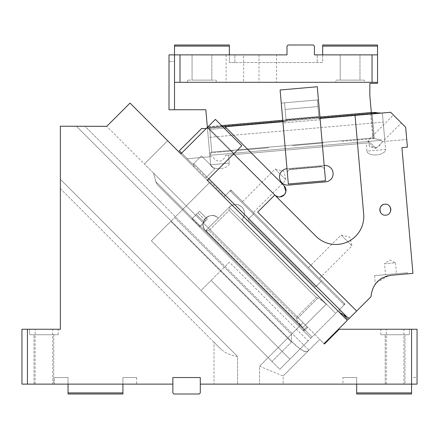 <?xml version="1.0" encoding="UTF-8"?>
<svg xmlns="http://www.w3.org/2000/svg" width="439" height="439" viewBox="0 0 439 439"><rect width="100%" height="100%" fill="white"/><g stroke="black" fill="none" stroke-linecap="round" stroke-linejoin="round"><path stroke-width="0.33" stroke-dasharray="2.19 1.65" d="M167.665 140.71L144.382 163.994L167.665 140.71L347.32 320.366L324.037 343.649L323.263 342.87L324.037 343.649L347.32 320.366L130.026 103.072L106.743 126.355L76.408 126.212L287.989 337.794C296.435 347.057 302.855 351.612 307.262 351.441L308.902 350.245L319.768 339.38L323.263 342.87L144.382 163.994L319.768 339.38L308.902 350.245A6.585 6.585 0 0 1 307.262 351.441C305.703 352.1 303.848 351.617 301.692 349.993C297.757 347.145 293.186 343.079 287.989 337.794L76.408 126.212L60.362 126.212L106.6 126.212L84.875 126.212L157.771 199.108L84.875 126.212L60.362 126.212L60.362 329.25L21.95 329.25L21.95 384.125L172.856 384.125L172.856 377.54L200.294 377.54L172.856 377.54L172.856 392.905L172.856 377.54L172.856 392.905L173.954 394.002L199.196 394.002L173.954 394.002L172.856 392.905L173.954 394.002L199.196 394.002L200.294 392.905L200.294 384.125L417.05 384.125L357.785 384.125L417.05 384.125L417.05 377.54L411.562 377.54L411.562 384.125L411.562 377.54L417.05 377.54L417.05 384.125L417.05 329.25L339.21 329.25L324.426 344.033L324.037 343.649L347.32 320.366L180.857 153.902L207.241 180.292L241.779 145.753L234.014 153.513L207.631 127.129L234.014 153.513L207.631 127.129L180.857 153.902L215.39 119.37L241.779 145.753L215.39 119.37L207.631 127.129L234.014 153.513L241.779 145.753L215.39 119.37L207.367 127.392L207.449 128.325L286.168 121.438L284.538 102.83L317.337 99.96L318.966 118.568L371.449 113.975L369.819 95.367L369.874 83.41L377.54 83.41L377.54 46.095L322.665 46.095L322.665 44.997L377.54 44.997L377.54 46.095M411.562 329.25L411.562 392.905L356.688 392.905L356.688 384.125L357.785 384.125L342.969 384.125L356.688 384.125L356.688 377.54L342.969 377.54L342.969 384.125M200.294 384.125L200.294 392.905L200.294 377.54L200.294 384.125L200.294 377.54L172.856 377.54L200.294 377.54L200.294 384.125L200.294 377.54L172.856 377.54L172.856 384.125M27.437 384.125L27.437 329.25M54.326 384.125L68.045 384.125L54.326 384.125L54.326 377.54L68.045 377.54L68.045 384.125L122.92 384.125L68.045 384.125L68.045 392.905L122.92 392.905L122.92 384.125L136.639 384.125L122.92 384.125L122.92 377.54L136.639 377.54L122.92 377.54L122.92 384.125M52.68 384.125L35.12 384.125L52.68 384.125L52.68 329.25L35.12 329.25L52.68 329.25M53.777 384.125L34.023 384.125L53.777 384.125L34.023 384.125L53.777 384.125L53.777 334.737L34.023 334.737L53.777 334.737L34.023 334.737L53.777 334.737L53.777 384.125M200.294 392.905L199.196 394.002L200.294 392.905M308.902 350.245L283.155 375.993L308.902 350.245L292.22 333.558L303.086 322.692L235.567 255.18L303.086 322.692L292.22 333.558L162.035 203.378L292.22 333.558L259.559 366.219L259.559 384.125L214.012 384.125L283.155 384.125L259.559 384.125L259.559 366.219L283.155 375.993L283.155 384.125L283.155 375.993L259.559 366.219L292.22 333.558L308.902 350.245L307.262 351.441A6.585 6.585 0 0 0 308.902 350.245A6.585 6.585 0 0 1 307.262 351.441M404.977 384.125L385.222 384.125L404.977 384.125L385.222 384.125L404.977 384.125L404.977 334.737L385.222 334.737L404.977 334.737L385.222 334.737L404.977 334.737L404.977 384.125M403.88 384.125L386.32 384.125L403.88 384.125L403.88 329.25L386.32 329.25L403.88 329.25M237.609 356.55C230.876 355.321 225.426 352.978 221.256 349.515L214.012 342.272L214.012 384.125L214.012 342.272L221.256 349.515C225.426 352.978 230.876 355.327 237.609 356.55L237.609 384.125L237.609 356.55L60.362 179.304L60.362 188.622L60.362 179.304L237.609 356.55M60.362 188.622L221.256 349.515L60.362 188.622M58.167 334.737L58.167 329.25L29.632 329.25L58.167 329.25L29.632 329.25L58.167 329.25L58.167 334.737L29.632 334.737L29.632 329.25L29.632 334.737L58.167 334.737M34.023 384.125L34.023 334.737L34.023 384.125M35.12 384.125L35.12 329.25M68.045 384.125L68.045 377.54L54.326 377.54M136.639 377.54L136.639 384.125M68.045 392.905L68.045 394.002L122.92 394.002L122.92 392.905M201.858 128.292A2.195 2.195 0 0 0 203.29 128.665L201.808 128.292L179.304 150.797L192.886 164.378L181.631 153.129L206.363 128.397L207.982 128.259L274.759 195.037L257.688 212.108L356.633 311.053L348.094 319.592L338.782 310.28L344.214 304.847L335.681 313.38L338.782 310.28L343.232 314.725L349.4 318.286L346.903 316.848L339.561 309.5L338.782 310.28L339.561 309.5L346.903 316.848L349.4 318.286M342.969 377.54L356.688 377.54L356.688 384.125M411.562 392.905L411.562 394.002L356.688 394.002L356.688 392.905M385.222 384.125L385.222 334.737L385.222 384.125M380.832 334.737L380.832 329.25L409.367 329.25L380.832 329.25L409.367 329.25L380.832 329.25L380.832 334.737L409.367 334.737L409.367 329.25L409.367 334.737L380.832 334.737M386.32 384.125L386.32 329.25M210.736 230.343L106.743 126.355L210.736 230.343M303.086 330.457L157.453 184.819L303.102 330.474L304.639 330.457L303.086 330.457L303.898 329.716L304.639 330.457L303.898 329.716L307.004 326.616L153.573 173.18L307.004 326.616L303.898 329.716L304.639 330.457L307.739 327.351L304.639 330.457L307.739 327.351L153.573 173.18L307.004 326.616L303.898 329.716L307.004 326.616L307.739 327.351L304.639 330.457L303.086 330.457L303.898 329.716L304.639 330.457L303.086 330.457L303.898 329.716L155.845 181.664L153.573 173.18L156.032 182.361L157.453 184.819L156.032 182.361L153.573 173.18L155.845 181.664L303.898 329.716L155.845 181.664L303.898 329.716L303.086 330.457L157.453 184.819L156.032 182.361L157.453 184.819L303.086 330.457M307.739 327.351L307.004 326.616L307.739 327.351M187.672 80.117L187.672 82.312L216.207 82.312L187.672 82.312L216.207 82.312L187.672 82.312L187.672 80.117L216.207 80.117L216.207 82.312L216.207 80.117L187.672 80.117M355.047 115.391L320.058 118.453L382.38 112.999L320.058 118.453L320.168 119.737L282.996 122.986L282.886 121.702L225.108 126.756L282.886 121.702L225.108 126.756L284.071 185.719A6.585 6.585 0 0 1 279.989 196.935A6.585 6.585 0 0 1 274.759 195.037L316.009 236.281A27.986 27.986 0 0 0 338.239 244.375A27.986 27.986 0 0 1 316.009 236.281A27.986 27.986 0 0 0 363.679 214.056L355.047 115.391L363.679 214.056A27.986 27.986 0 0 1 338.239 244.375A27.986 27.986 0 0 0 363.679 214.056L355.047 115.391L390.666 112.274L382.38 112.999L383.176 122.135L208.245 137.44L207.417 127.974L209.935 156.728L207.444 128.303L203.29 128.665L207.444 128.303L210.638 164.773A9.329 4.664 -5 0 0 220.334 168.609A9.329 4.664 -5 0 1 210.638 164.773L209.935 156.728L212.723 156.487L187.223 158.715L209.935 156.728L207.417 127.974L208.415 126.783L209.535 126.981L208.415 126.783L371.317 112.532L371.449 113.975L318.966 118.568L317.337 99.96L317.918 106.573L317.337 99.96L284.538 102.83L285.12 109.443L284.538 102.83L317.337 99.96L284.538 102.83L286.168 121.438L286.019 119.776L286.168 121.438L207.449 128.325L209.601 152.904L205.82 109.717L174.502 109.75L174.502 54.875L179.99 54.875L179.99 82.312L377.54 82.312L179.99 82.312M226.085 54.875L226.085 82.312L243.645 82.312L243.645 54.875L226.085 54.875L286.996 54.875L286.996 46.095L288.094 44.997L286.996 46.095L286.996 54.875L286.996 46.095L288.094 44.997L313.336 44.997L314.434 46.095L314.434 54.875L322.665 54.875L322.665 46.095M322.665 54.875L322.665 62.557L234.865 62.557L322.665 62.557L322.665 54.875L377.54 54.875L317.177 54.875L317.177 62.557L317.177 54.875M314.434 46.095L314.434 54.875L314.434 46.095L313.336 44.997L314.434 46.095M288.094 44.997L313.336 44.997L288.094 44.997M372.052 82.312L372.052 54.875L314.434 54.875M286.996 54.875L179.99 54.875M174.502 82.312L174.502 109.75L174.502 54.875L174.502 82.312L377.54 82.312M209.601 152.904L218.534 152.124L209.601 152.904M233.466 150.813L218.534 152.119L233.466 150.813M268.767 147.729L237.894 150.429L268.767 147.729M323.433 142.944L292.561 145.644L323.433 142.944M341.844 141.336L373.594 138.554L341.844 141.336M371.449 113.975L373.594 138.554L371.449 113.975M286.019 119.776L318.824 116.906L317.918 106.573L285.12 109.443L285.981 119.304L318.78 116.434L318.824 116.906L286.019 119.776L285.981 119.304L286.019 119.776M285.12 109.443L285.981 119.304L318.78 116.434L317.918 106.573L285.12 109.443M174.502 109.75L169.015 109.75L169.015 54.875L169.015 61.46L169.015 54.875L228.28 54.875L174.502 54.875L174.502 61.46L169.015 61.46L174.502 61.46L174.502 46.095L229.377 46.095L229.377 54.875L234.865 54.875L228.28 54.875L229.377 54.875L229.377 62.557L229.377 54.875M372.052 54.875L377.54 54.875M364.37 82.312L335.835 82.312L364.37 82.312L335.835 82.312L364.37 82.312L364.37 80.117L335.835 80.117L335.835 82.312L335.835 80.117L364.37 80.117L364.37 82.312M174.502 46.095L174.502 44.997L229.377 44.997L229.377 46.095M234.865 62.557L229.377 62.557L234.865 62.557L234.865 54.875L234.865 62.557M335.835 80.117L364.37 80.117L335.835 80.117M276.57 54.875L259.01 54.875L276.57 54.875L276.57 82.312L259.01 82.312L276.57 82.312M259.01 54.875L259.01 82.312M226.085 82.312L243.645 82.312M211.817 54.875L192.062 54.875L211.817 54.875L192.062 54.875L211.817 54.875L211.817 80.117L192.062 80.117L211.817 80.117L192.062 80.117L211.817 80.117L211.817 54.875M359.98 54.875L340.225 54.875L359.98 54.875L340.225 54.875L359.98 54.875L359.98 80.117L340.225 80.117L359.98 80.117L340.225 80.117L359.98 80.117L359.98 54.875M192.062 80.117L192.062 54.875L192.062 80.117M340.225 80.117L340.225 54.875L340.225 80.117M247.986 219.478L315.504 286.996L320.931 281.564L344.214 304.847L320.931 281.564L315.504 286.996L247.986 219.478L253.418 214.045L247.986 219.478L315.504 286.996L247.986 219.478L248.759 218.704L247.986 219.478M335.681 313.38L241.933 219.637A8.89 8.89 0 0 0 241.933 207.065A8.89 8.89 0 0 0 229.361 207.065L229.163 207.257L229.361 207.065C233.548 203.619 237.74 203.619 241.933 207.065A8.89 8.89 0 0 0 229.361 207.065L229.163 207.257L229.361 207.065C233.548 203.619 237.74 203.619 241.933 207.065C245.379 211.252 245.379 215.445 241.933 219.637A8.89 8.89 0 0 0 241.933 207.065C245.379 211.252 245.379 215.445 241.933 219.637L335.681 313.38L241.933 219.637L335.681 313.38L312.008 337.053L205.688 230.733A8.89 8.89 0 0 1 205.688 218.161A8.89 8.89 0 0 1 218.26 218.161L229.163 207.257L229.163 210.363L208.986 230.541L229.163 210.363L229.163 207.257L326.172 304.265L229.163 207.257L218.26 218.161C210.544 209.661 197.193 223.012 205.688 230.733L312.008 337.053L310.845 338.217L312.008 337.053L205.688 230.733A8.89 8.89 0 0 1 205.688 218.161A8.89 8.89 0 0 1 218.26 218.161L205.886 230.541L208.986 230.541L205.886 230.541L218.26 218.161C210.544 209.661 197.193 223.012 205.688 230.733L312.008 337.053L335.681 313.38M308.129 340.933L279.802 369.259L201.035 290.486L211.121 280.4L201.035 290.486L279.802 369.259L310.845 338.217L182.41 209.782L209.573 182.619L174.651 217.541L182.41 209.782L310.845 338.217L232.077 259.444L299.206 326.572L291.441 334.337L299.206 326.572L310.845 338.217L279.802 369.259L308.129 340.933L229.361 262.16L211.121 280.4L229.361 262.16M223.928 196.974L209.573 182.619L223.928 196.974L224.702 196.2L223.928 196.974M230.135 190.767L224.702 196.2L230.135 190.767L253.418 214.045L230.135 190.767L231.688 190.767L230.135 190.767M302.888 327.543L326.172 304.265L302.888 327.543L205.886 230.541L300.924 325.579L205.886 230.541L218.26 218.161L205.886 230.541L302.888 327.543L300.924 325.579L302.888 327.543L326.172 304.265L229.163 207.257L324.201 302.295L317.979 297.922L324.201 302.295L326.172 304.265L302.888 327.543M316.278 286.223L315.504 286.996L316.278 286.223L248.759 218.704L339.561 309.5L316.278 286.223L321.71 280.79L320.931 281.564L253.418 214.045L320.931 281.564L321.71 280.79L316.278 286.223M344.214 303.294L231.688 190.767L344.214 303.294L344.214 304.847L344.214 303.294M344.994 304.068L339.561 309.5L344.994 304.068L321.71 280.79L344.994 304.068M225.481 195.421L224.702 196.2L192.886 164.378L193.659 163.604L192.886 164.378L206.078 177.576L224.702 196.2L225.481 195.421L206.857 176.796L206.078 177.576L206.857 176.796L248.759 218.704L225.481 195.421L230.914 189.988L225.481 195.421M254.192 213.272L248.759 218.704L254.192 213.272L230.914 189.988L321.71 280.79L254.192 213.272M356.633 311.053L257.688 212.108L356.633 311.053L371.037 296.649A21.95 21.95 0 0 1 391.067 275.291L412.934 273.376L401.932 147.647L407.403 147.164L405.658 127.266L406.733 139.514L405.658 127.266L390.666 112.274L405.658 127.266L390.666 112.274L382.38 112.999L383.176 122.135L208.245 137.44L207.444 128.303L207.982 128.259L209.173 129.445L207.982 128.259L203.29 128.665M317.979 297.922L316.349 297.543L317.979 297.922L296.55 319.351L300.924 325.579L296.55 319.351L296.171 317.721L296.55 319.351L317.979 297.922M388.778 275.61L387.807 275.824M385.338 276.581L382.671 277.777M380.24 279.281L379.79 279.61M379.126 280.131L378.193 280.938M377.227 281.871L376.437 282.732M376.064 283.171L375.806 283.484M376.388 282.787L388.663 275.637M389.475 206.094A5.487 5.487 0 0 0 384.849 204.223A5.487 5.487 0 0 1 390.798 209.211A5.487 5.487 0 0 1 385.81 215.154A5.487 5.487 0 0 1 379.861 210.166A5.487 5.487 0 0 1 384.849 204.223A5.487 5.487 0 0 1 390.798 209.211A5.487 5.487 0 0 1 385.81 215.154A5.487 5.487 0 0 0 390.397 211.796M274.759 195.037L209.173 129.445L226.299 127.947L225.108 126.756L284.071 185.719A6.585 6.585 0 0 1 279.989 196.935A6.585 6.585 0 0 1 274.759 195.037L257.688 212.108L274.759 195.037L209.173 129.445L224.159 128.133M339.056 312.102L193.659 166.71L193.659 163.604L201.424 155.845L192.886 164.378L201.424 155.845L214.616 169.037L201.424 155.845L193.659 163.604L193.659 166.71L339.051 312.096L193.659 166.71L193.659 163.604L346.903 316.848L343.232 314.725M233.63 153.902L207.982 128.259L207.444 128.303L208.245 137.44L207.417 127.974L379.576 112.911L382.407 113.311L384.866 141.424L406.733 139.514L384.866 141.424L382.407 113.311L384.866 141.424L382.073 141.671L384.866 141.424L385.568 149.469A9.329 4.664 -5 0 1 376.684 154.929A9.329 4.664 -5 0 0 385.568 149.469L366.982 151.093L366.28 143.054L369.067 142.807L228.521 155.104L366.28 143.054L366.982 151.093L385.568 149.469L382.407 113.311L381.036 113.114M339.687 312.639L339.281 312.316L339.687 312.639M201.808 128.292L179.304 150.797L201.808 128.292M208.794 178.739L193.659 163.604L206.857 176.796L214.616 169.037L201.424 155.845L214.616 169.037L206.078 177.576L214.616 169.037L206.857 176.796L193.659 163.604L193.659 166.71L207.241 180.292M391.067 275.291L407.469 273.854L391.067 275.291M393.415 115.023L401.334 122.936L393.415 115.023L401.334 122.936L393.415 115.023L368.003 140.442L375.916 148.355L401.334 122.936L375.916 148.355L368.003 140.442L393.415 115.023M381.189 213.294A5.487 5.487 0 0 0 385.81 215.154A5.487 5.487 0 0 1 379.861 210.166A5.487 5.487 0 0 1 384.849 204.223M407.37 272.762L374.571 275.632L407.37 272.762L407.469 273.854M374.571 275.632L375.318 284.126M225.728 155.346L228.521 155.104L229.224 163.149A9.329 4.664 -5 0 1 220.334 168.609A9.329 4.664 175 0 0 229.224 163.149L210.638 164.773L229.224 163.149L228.521 155.104L225.728 155.346C224.45 158.731 222.436 160.69 219.692 161.228C216.893 161.173 214.567 159.593 212.723 156.487M285.882 191.607L285.816 191.925M324.174 165.465L320.058 118.453L324.459 168.746L321.606 166.348L324.459 168.746L325.513 180.769L317.282 86.746L280.109 89.995L317.282 86.746L318.434 99.867L317.282 86.746L280.109 89.995L282.996 122.986L320.168 119.737L318.434 99.867L281.262 103.116L280.109 89.995L288.335 184.023L287.287 171.995L289.68 169.141L287.287 171.995L282.886 121.702L286.996 168.719A8.231 8.231 0 0 0 279.517 177.636A8.231 8.231 0 0 0 288.434 185.115A8.231 8.231 0 0 1 279.517 177.636A8.231 8.231 0 0 1 286.996 168.719L324.174 165.465A8.231 8.231 0 0 1 333.091 172.95A8.231 8.231 0 0 1 325.606 181.867L288.434 185.115A8.231 8.231 0 0 1 279.517 177.636A8.231 8.231 0 0 1 286.996 168.719L287.287 171.995L289.279 169.619L322.078 166.749L324.459 168.746L324.174 165.465L286.996 168.719L324.174 165.465A8.231 8.231 0 0 1 333.091 172.95A8.231 8.231 0 0 1 325.606 181.867A8.231 8.231 0 0 0 333.091 172.95A8.231 8.231 0 0 0 324.174 165.465L286.996 168.719M396.439 273.716L385.508 274.677L396.439 273.716L395.484 262.785L384.548 263.74L385.508 274.677M320.058 118.453L318.434 99.867L281.262 103.116L318.434 99.867L281.262 103.116L282.886 121.702M325.513 180.769L324.459 168.746L321.606 166.348L322.078 166.749L289.279 169.619L287.287 171.995L288.335 184.023L325.513 180.769M368.003 140.442L375.916 148.355L368.003 140.442L369.583 146.774L375.916 148.355L369.583 146.774L368.003 140.442M226.299 127.947L284.071 185.719M381.968 140.244L374.291 138.51L381.968 140.244L209.809 155.307L211.735 152.124L209.809 155.307L381.968 140.244M221.646 125.625L208.415 126.783L207.417 127.974L222.661 126.641M325.606 181.867L288.434 185.115L325.606 181.867M382.073 141.671C380.794 145.051 378.78 147.01 376.036 147.548C373.238 147.493 370.917 145.913 369.067 142.807M384.548 263.74L395.484 262.785L389.728 259.976L384.548 263.74M379.181 112.856L376.141 112.521M372.415 112.433L370.626 112.883L372.014 112.483L374.291 138.51L372.826 138.033L374.291 138.51L372.014 112.483M366.982 151.093A9.329 4.664 -5 0 0 376.684 154.929A9.329 4.664 175 0 1 366.982 151.093M289.68 169.141L289.279 169.619L289.68 169.141L321.606 166.348L289.68 169.141M322.078 166.749L289.279 169.619L322.078 166.749M291.441 334.337L291.441 342.096L272.043 361.495L291.441 342.096L291.441 334.337L174.651 217.541L170.766 221.421L291.441 342.096L170.766 221.421L174.651 217.541L291.441 334.337M151.367 240.819L272.043 361.495L151.367 240.819L170.766 221.421L151.367 240.819M308.518 267.592L341.108 235.002L349.806 237.17L351.974 245.867L341.108 235.002L351.974 245.867L319.383 278.458L308.518 267.592L319.383 278.458M242.553 201.633L275.149 169.037L283.841 171.205L286.014 179.902L275.149 169.037L286.014 179.902L253.418 212.492L242.553 201.633L253.418 212.492M196.376 214.435L192.112 218.704L197.929 212.882L205.688 220.641L204.14 222.194L196.376 214.435L204.14 222.194L199.482 226.853L205.688 220.641L197.929 212.882L196.376 214.435M199.482 211.329L191.722 219.094L199.482 211.329L207.318 219.171L199.558 226.93L191.722 219.094L192.112 218.704L191.722 219.094L199.558 226.93L207.318 219.171L199.482 211.329M199.482 226.853L191.722 219.094L199.482 226.853M162.035 203.378L157.771 199.108L162.035 203.378M211.121 280.4L289.894 359.168L211.121 280.4M316.349 297.543L229.163 210.363L316.349 297.543L296.171 317.721L208.986 230.541L296.171 317.721L316.349 297.543M209.535 126.981L211.735 152.124L209.535 126.981L370.626 112.883L209.535 126.981M320.031 118.118L282.859 121.373M372.826 138.033L211.735 152.124L372.826 138.033L370.626 112.883L372.826 138.033M199.871 226.464L192.112 218.704L199.871 226.464M319.932 117.026L282.76 120.281"/><path stroke-width="0.66" d="M174.502 109.75L169.015 109.75L169.015 54.875L174.502 54.875L174.502 109.75L205.82 109.717L207.367 127.392L206.363 128.397L203.29 128.665A2.195 2.195 0 0 1 201.858 128.292L179.304 150.797L181.631 153.129L180.857 153.902L167.665 140.71M200.294 384.125L411.562 384.125L411.562 329.25L339.21 329.25L324.426 344.033L324.037 343.649L347.32 320.366L207.241 180.292L241.779 145.753L215.39 119.37L180.857 153.902L130.026 103.072L106.743 126.355L60.362 126.212L60.362 329.25L21.95 329.25L21.95 384.125L172.856 384.125L172.856 392.905L173.954 394.002L199.196 394.002L200.294 392.905L200.294 377.54L172.856 377.54L172.856 384.125M356.688 384.125L356.688 392.905L411.562 392.905L411.562 384.125L417.05 384.125L417.05 329.25L411.562 329.25M68.045 394.002L68.045 392.905L122.92 392.905L122.92 394.002L68.045 394.002M122.92 392.905L122.92 384.125M68.045 392.905L68.045 384.125M27.437 329.25L27.437 384.125M411.562 392.905L411.562 394.002L356.688 394.002L356.688 392.905M179.99 82.312L372.052 82.312L372.052 54.875L314.434 54.875L314.434 46.095L313.336 44.997L288.094 44.997L286.996 46.095L286.996 54.875L179.99 54.875L179.99 82.312L174.502 82.312M179.99 54.875L174.502 54.875L174.502 44.997L229.377 44.997L229.377 46.095L174.502 46.095M322.665 46.095L377.54 46.095L377.54 44.997L322.665 44.997L322.665 54.875M377.54 46.095L377.54 83.41L369.874 83.41L369.819 95.367L371.317 112.532L372.415 112.433L319.932 117.026M317.177 54.875L314.434 54.875M286.996 54.875L243.645 54.875M229.377 54.875L229.377 46.095M377.54 54.875L372.052 54.875M377.54 82.312L372.052 82.312M320.058 118.453L355.047 115.391L363.679 214.056A27.986 27.986 0 0 1 316.009 236.281L274.759 195.037L257.688 212.108L356.633 311.053L348.094 319.592L343.232 314.725L340.187 312.969L343.232 314.725M356.633 311.053L371.037 296.649C372.305 284.456 378.983 277.338 391.067 275.291L412.934 273.376L401.932 147.647L407.403 147.164L405.658 127.266L390.666 112.274L355.047 115.391M384.849 204.223C377.77 204.503 378.786 216.114 385.81 215.154C392.889 214.88 391.873 203.268 384.849 204.223A5.487 5.487 0 0 0 381.189 213.294M387.807 275.824L385.338 276.581M382.671 277.777L381.661 278.348M381.392 278.518L380.24 279.281M379.79 279.61L379.126 280.131M378.193 280.938L377.227 281.871M376.437 282.732L376.064 283.171M375.806 283.484L376.388 282.787M208.794 178.739L346.903 316.848L340.187 312.969L349.4 318.286M275.418 195.613L233.63 153.902M340.187 312.969L339.051 312.096L340.187 312.969M201.863 128.292L202.609 128.622M202.719 128.643L203.29 128.665M390.397 211.796A5.487 5.487 0 0 0 389.475 206.094M207.241 180.292L339.051 312.096M224.159 128.133L226.299 127.947M284.313 194.779L279.989 196.935L278.611 196.913M278.381 196.881L275.604 195.75M274.759 195.037A6.585 6.585 0 0 0 285.602 192.628A6.585 6.585 0 0 0 284.071 185.719L285.882 191.607M285.816 191.925L284.521 194.532M286.996 168.719A8.231 8.231 0 0 0 279.517 177.636A8.231 8.231 0 0 0 288.434 185.115L325.606 181.867A8.231 8.231 0 0 0 333.091 172.95A8.231 8.231 0 0 0 324.174 165.465M284.071 185.719L225.108 126.756L282.886 121.702M325.513 180.769L317.282 86.746L280.109 89.995L288.335 184.023L325.513 180.769M376.141 112.521L372.014 112.483L381.036 113.114M379.526 112.9L379.181 112.856M379.576 112.911L320.031 118.118M282.859 121.373L222.661 126.641M282.76 120.281L221.646 125.625"/></g></svg>
